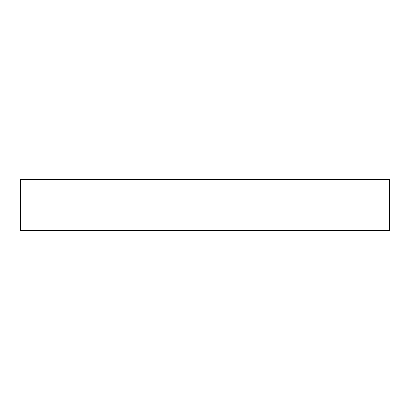 <?xml version="1.0" encoding="UTF-8"?>
<svg xmlns="http://www.w3.org/2000/svg" width="410" height="410" viewBox="0 0 410 410"><rect width="100%" height="100%" fill="white"/><g stroke="black" fill="none" stroke-linecap="round" stroke-linejoin="round"><path stroke-width="0.61" d="M389.5 230.415L20.5 230.415L20.5 179.585L389.5 179.585L389.5 230.415"/></g></svg>

